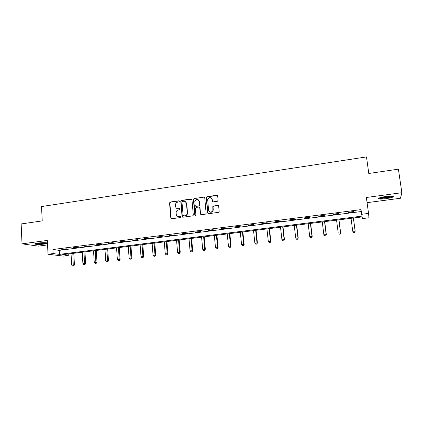 <?xml version="1.0" encoding="UTF-8"?>
<svg xmlns="http://www.w3.org/2000/svg" width="423" height="423" viewBox="0 0 423 423"><rect width="100%" height="100%" fill="white"/><g stroke="black" fill="none" stroke-linecap="round" stroke-linejoin="round"><path stroke-width="0.63" d="M179.421 201.29L178.807 200.788L170.279 202.03L169.544 202.918L170.802 218.03L171.68 218.76L180.251 217.586L180.769 216.92L180.15 216.407L179.035 216.56C177.454 216.613 176.518 215.83 176.222 214.223L176.105 212.616C176.275 211.13 177.063 210.231 178.469 209.914L179.579 209.755L180.092 209.089L179.479 208.581L178.369 208.74C176.788 208.798 175.852 208.026 175.561 206.424L175.445 204.843C175.603 203.352 176.391 202.448 177.797 202.12L178.908 201.961L179.421 201.29M179.241 200.92L170.564 202.157L169.835 203.045L171.093 218.136L171.463 218.76M180.552 216.513L179.035 216.56M179.897 208.698L178.369 208.74M386.062 196.436C380.161 197.372 377.744 198.197 378.812 198.91C380.108 199.196 382.45 199.127 385.834 198.704C391.719 197.784 394.151 196.954 393.131 196.219C391.83 195.934 389.472 196.002 386.062 196.436M47.461 243.13L47.207 242.987C45.203 242.569 42.046 242.596 37.737 243.066C35.167 243.442 34.252 243.801 35.003 244.15C37.023 244.568 40.169 244.547 44.441 244.071L47.471 243.288M217.343 201.279L218.099 200.306L217.686 196.002L216.766 195.273L206.942 196.7L206.218 197.367L207.624 212.97L208.534 213.71L218.411 212.357L219.172 211.384L218.665 206.154L217.745 205.419L213.515 206.012L212.801 206.62L212.891 210.559C211.162 212.769 209.713 212.647 208.544 210.183L207.672 199.265C209.332 196.912 210.791 196.975 212.045 199.466L212.203 201.147L213.118 201.877L217.343 201.279M361.644 214.302L368.544 213.425L368.972 217.782L362.442 218.601L362.13 216.914L62.308 254.731L68.283 255.476L63.392 256.089L48.021 254.239L53.113 253.589L59.437 254.376L361.977 216.105L361.009 209.612L52.901 249.507L53.113 253.589M48.021 254.239L47.328 240.428L22.017 243.833L21.15 223.952L42.231 220.891L41.523 206.561L366.498 156.912L368.782 173.478L398.408 169.174L401.85 192.708L366.371 197.483L368.544 213.425M191.963 199.73L191.074 199.006L181.488 200.396L180.753 201.216L182.064 216.481L182.948 217.216L192.581 215.894L193.316 215.175L191.963 199.73M194.136 198.561L203.838 197.15L204.743 197.874L206.138 213.504L205.419 214.138L201.232 214.71L200.328 213.975L199.762 207.772L198.858 207.043L196.103 207.429L195.357 208.391L195.928 215.016C195.511 215.667 195.13 215.656 194.786 214.995L193.401 199.302L194.136 198.561L203.838 197.15M367.074 202.665L400.459 198.25L401.85 192.708M22.017 243.833L38.334 246.133L47.55 244.917M52.901 249.507L59.225 250.374L361.268 211.532M62.535 249.364L66.892 248.803L61.499 249.216L62.535 249.364L62.519 249.084M73.909 247.899L78.318 247.328L72.904 247.746L73.909 247.899L73.893 247.619M85.42 246.413L89.882 245.837L84.447 246.255L85.42 246.413L85.398 246.133M97.063 244.912L101.583 244.33L96.127 244.748L97.063 244.912L97.047 244.631M108.848 243.394L113.422 242.807L112.529 242.633L107.944 243.225L108.848 243.394L108.833 243.109M120.782 241.856L125.409 241.258L119.91 241.681L120.782 241.856L120.761 241.57M132.854 240.301L137.538 239.698L132.024 240.116L132.854 240.301L132.833 240.01M145.078 238.725L149.816 238.112L144.28 238.535L145.078 238.725L145.052 238.435M157.451 237.129L162.247 236.51L156.69 236.933L157.451 237.129L157.425 236.838M169.977 235.516L174.831 234.887L169.253 235.315L169.977 235.516L169.951 235.225M182.657 233.882L187.574 233.247L181.975 233.67L182.657 233.882L182.63 233.586M195.5 232.227L200.481 231.582L194.86 232.01L195.5 232.227L195.474 231.931M208.502 230.551L213.546 229.901L212.965 229.673L207.905 230.324L208.502 230.551L208.47 230.249M221.668 228.854L226.781 228.193L226.242 227.96L221.118 228.621L221.668 228.854L221.641 228.552M235.003 227.135L240.179 226.464L239.688 226.226L234.495 226.892L235.003 227.135L234.977 226.834M248.513 225.39L253.758 224.719L253.308 224.465L248.052 225.147L248.513 225.39L248.481 225.089M262.197 223.63L267.505 222.942L267.109 222.683L261.779 223.37L262.197 223.63L262.165 223.323M276.06 221.842L281.438 221.15L281.089 220.88L275.69 221.578L276.06 221.842L276.023 221.536M290.104 220.034L295.55 219.331L295.254 219.056L289.781 219.759L290.104 220.034L290.067 219.722M304.333 218.199L309.853 217.485L309.604 217.2L304.063 217.919L304.333 218.199L304.296 217.887M318.746 216.338L324.346 215.619L324.15 215.323L318.535 216.047L318.746 216.338L318.709 216.026M333.361 214.456L339.029 213.726L338.892 213.425L333.197 214.16L333.361 214.456L333.319 214.144M348.166 212.547L353.914 211.807L353.829 211.495L348.06 212.24L348.166 212.547L348.124 212.23M68.198 253.99L68.283 255.476M59.225 250.374L59.437 254.376M177.205 208.624L178.643 208.856M177.951 216.465L179.315 216.666M191.661 199.159L181.763 200.528L181.028 201.348L182.339 216.592L182.704 217.211M182.482 201.443L181.964 202.109L183.122 215.397L183.741 215.91L184.92 215.751C186.226 215.476 187.008 214.662 187.278 213.303L186.49 203.585C186.189 201.977 185.242 201.205 183.656 201.274L182.482 201.443M185.216 201.554L186.755 203.712L187.542 213.419C187.278 214.773 186.495 215.587 185.189 215.857L184.016 216.021M204.457 197.319L204.087 197.287M199.434 207.185L200.01 207.894L200.576 214.086L200.925 214.694M194.395 198.694L193.655 199.656L195.257 215.508M199.175 201.359C197.821 198.821 196.367 198.821 194.807 201.364L195.098 205.515L195.992 206.244L198.752 205.853L199.476 205.16L199.423 201.491L198.176 199.704M195.675 206.223L195.992 206.244M199.423 201.491L199.73 205.287L199 205.98L196.251 206.366M211.098 197.853L212.283 199.603L212.737 201.84M209.866 212.018C211.32 212.6 212.404 212.15 213.123 210.68L213.007 209.565M218.358 205.583L213.747 206.138L213.033 206.747L213.24 209.686M217.411 195.463L207.185 196.838L206.461 197.504L207.862 213.086L208.206 213.689M71.038 253.631L71.683 265.052L74.448 264.93L73.782 253.287M73.285 265.967L72.571 266.051L73.676 265.998L73.285 265.967L72.819 253.403M72.571 266.051L71.683 265.052M74.448 264.93L73.676 265.998M46.43 242.823C44.886 243.384 42.231 243.674 38.482 243.706L35.749 243.426M37.013 243.177L45.161 242.717M35.225 243.579L38.096 243.822C41.993 243.796 44.949 243.5 46.958 242.918M392.364 196.092C391.545 196.732 389.34 197.308 385.75 197.832C382.376 198.244 380.266 198.265 379.405 197.895M380.457 197.546L385.691 197.303L391.243 196.045M378.786 198.181C380.087 198.461 382.408 198.392 385.734 197.975C389.303 197.467 391.74 196.88 393.052 196.198M82.221 252.219L82.903 263.703L85.658 263.582L84.954 251.875M84.515 264.624L83.791 264.708L84.896 264.661L84.515 264.624L84.024 251.992M83.791 264.708L82.903 263.703M85.658 263.582L84.896 264.661M93.536 250.791L94.255 262.339L96.999 262.223L96.254 250.448M95.878 263.265L95.143 263.349L96.243 263.302L95.878 263.265L95.36 250.564M95.143 263.349L94.255 262.339M96.999 262.223L96.243 263.302M104.978 249.348L105.739 260.959L108.473 260.843L107.691 249.01M107.368 261.89L106.628 261.974L107.722 261.927L107.368 261.89L107.59 260.737L106.823 249.115M106.628 261.974L105.739 260.959M108.473 260.843L107.722 261.927M116.558 247.889L117.356 259.563L120.084 259.452L119.26 247.55M119 260.494L118.25 260.584L119.339 260.542L119 260.494L119.233 259.336L118.429 247.656M118.25 260.584L117.356 259.563M120.084 259.452L119.339 260.542M128.275 246.413L129.115 258.146L131.828 258.041L130.961 246.075M130.765 259.088L130.009 259.177L131.093 259.135L130.765 259.088L131.014 257.919L130.168 246.175M130.009 259.177L129.115 258.146M131.828 258.041L131.093 259.135M140.135 244.917L141.018 256.719L143.714 256.613L142.805 244.579M142.673 257.665L141.906 257.755L142.985 257.713L142.673 257.665L142.937 256.486L142.043 244.674M141.906 257.755L141.018 256.719M143.714 256.613L142.985 257.713M152.132 243.405L153.057 255.27L155.743 255.169L154.792 243.066M154.723 256.222L153.946 256.317L155.024 256.275L154.723 256.222L154.998 255.037L154.067 243.156M153.946 256.317L153.057 255.27M155.743 255.169L155.024 256.275M164.272 241.871L165.245 253.805L167.915 253.705L166.921 241.538M166.921 254.762L166.133 254.858L167.207 254.815L166.921 254.762L167.212 253.573L166.234 241.623M166.133 254.858L165.245 253.805M167.915 253.705L167.207 254.815M176.565 240.322L177.581 252.325L180.24 252.23L179.193 239.989M179.267 253.287L178.469 253.382L179.532 253.345L179.267 253.287L179.569 252.087L178.548 240.074M178.469 253.382L177.581 252.325M180.24 252.23L179.532 253.345M189.002 238.752L190.064 250.823L192.708 250.728L191.619 238.424M191.762 251.791L190.953 251.891L192.016 251.849L192.079 250.58L191.011 238.498M190.953 251.891L190.064 250.823M192.708 250.728L192.016 251.849M201.597 237.166L202.702 249.306L205.335 249.216L204.198 236.838M204.409 250.279L203.595 250.379L204.647 250.342L204.743 249.057L203.627 236.906M203.595 250.379L202.702 249.306M205.335 249.216L204.647 250.342M214.345 235.558L215.497 247.767L218.115 247.677L216.925 235.23M217.216 248.75L216.391 248.846L217.438 248.809L217.565 247.518L216.402 235.299M216.391 248.846L215.497 247.767M218.115 247.677L217.438 248.809M227.246 233.93L228.452 246.212L231.053 246.128L229.816 233.607M230.181 247.196L229.345 247.296L230.387 247.265L230.546 245.959L229.329 233.665M229.345 247.296L228.452 246.212M231.053 246.128L230.387 247.265M240.317 232.28L241.57 244.631L244.156 244.552L242.865 231.957M243.31 245.626L242.464 245.726L243.495 245.694L243.69 244.378L242.427 232.016M242.464 245.726L241.57 244.631M244.156 244.552L243.495 245.694M253.546 230.609L254.852 243.035L257.422 242.961L256.079 230.292M256.602 244.039L255.746 244.14L256.772 244.108L256.999 242.781L255.682 230.345M255.746 244.14L254.852 243.035M257.422 242.961L256.772 244.108M266.945 228.922L268.304 241.422L270.852 241.348L269.456 228.605M270.064 242.427L269.197 242.532L270.212 242.501L270.477 241.158L269.107 228.647M269.197 242.532L268.304 241.422M270.852 241.348L270.212 242.501M280.512 227.209L281.93 239.783L284.457 239.714L283.008 226.897M283.696 240.798L282.818 240.899L283.828 240.872L284.129 239.518L282.707 226.934M282.818 240.899L281.93 239.783M284.457 239.714L283.828 240.872M294.26 225.475L295.73 238.123L298.236 238.059L296.729 225.163M297.506 239.143L296.618 239.249L297.618 239.222L297.956 237.858L296.475 225.195M296.618 239.249L295.73 238.123M298.236 238.059L297.618 239.222M308.177 223.719L309.705 236.446L312.195 236.383L310.63 223.413M311.492 237.472L310.593 237.578L311.587 237.552L311.963 236.171L310.424 223.439M310.593 237.578L309.705 236.446M312.195 236.383L311.587 237.552M322.278 221.943L323.865 234.744L326.334 234.686L324.711 221.636M325.662 235.775L324.748 235.886L325.736 235.86L326.149 234.469L324.557 221.657M324.748 235.886L323.865 234.744M326.334 234.686L325.736 235.86M336.565 220.14L338.21 233.02L340.658 232.962L338.971 219.838M340.018 234.056L339.093 234.168L340.071 234.146L340.526 232.74L338.871 219.849M340.658 232.962L340.071 234.146M351.037 218.316L352.745 231.27L355.167 231.222L353.422 218.014M354.564 232.317L353.628 232.433L354.596 232.412L355.093 230.99L353.374 218.019M353.66 232.523L352.745 231.27L353.628 232.433M355.167 231.222L354.596 232.412M179.082 200.92L178.807 200.788M180.425 216.513L180.15 216.407M179.754 208.703L179.479 208.581M171.093 218.136L170.802 218.03M169.835 203.103L169.549 202.977M170.564 202.157L170.279 202.03M182.339 216.592L182.064 216.481M181.028 201.48L180.753 201.353M181.763 200.528L181.488 200.396M185.189 215.857L184.92 215.751M187.558 212.801L187.289 212.684M186.755 203.712L186.49 203.585M169.835 203.045L169.544 202.918M181.028 201.348L180.753 201.216M187.542 213.419L187.278 213.303"/></g></svg>
